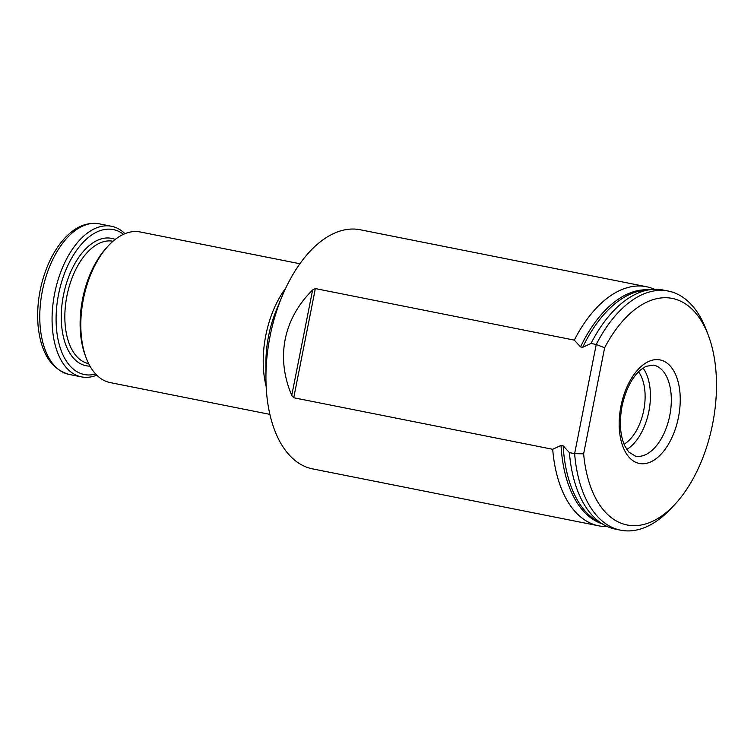 <?xml version="1.0" encoding="UTF-8"?>
<svg xmlns="http://www.w3.org/2000/svg" width="754" height="754" viewBox="0 0 754 754"><rect width="100%" height="100%" fill="white"/><g stroke="black" fill="none" stroke-linecap="round" stroke-linejoin="round"><path stroke-width="1.13" d="M607.309 526.546A121.912 67.643 -78.7 0 1 598.78 525.83A121.912 67.643 -78.7 0 1 552.701 449.29L561.023 445.397L563.181 445.831L569.393 452.607A121.912 67.643 101.3 0 0 603.992 524.869A121.912 67.643 101.3 0 0 615.462 529.157L620.702 530.194A121.912 67.643 -78.7 0 1 574.623 453.654L596.235 344.484A121.912 67.643 -78.7 0 1 668.289 291.063A121.912 67.643 -78.7 0 1 706.47 330.346L708.43 335.596A115.513 64.09 101.3 0 0 604.642 347.745L583.634 453.833A115.513 64.09 101.3 0 0 674.839 504.426A115.513 64.09 101.3 0 0 708.43 335.596M668.289 291.063L663.058 290.026A121.912 67.643 101.3 0 0 650.815 289.593A121.912 67.643 101.3 0 0 591.004 343.447L582.682 347.34L580.523 346.906L574.312 340.12A121.912 67.643 -78.7 0 1 646.366 286.699A121.912 67.643 -78.7 0 1 654.519 289.31M583.634 453.833L574.623 453.654L569.393 452.607M674.839 504.426L671.003 508.526A121.912 67.643 -78.7 0 1 620.702 530.194M591.004 343.447L596.235 344.484L604.642 347.745M646.366 286.699L360.214 229.753A121.912 67.643 101.3 0 0 282.128 296.228A121.912 67.643 101.3 0 0 270.036 336.322A121.912 67.643 101.3 0 0 265.936 377.584A121.912 67.643 101.3 0 0 312.618 468.884L598.78 525.83M574.312 340.12L315.351 288.584L312.627 289.951C298.094 304.38 288.952 320.846 285.182 339.338C281.61 357.877 283.806 376.585 291.741 395.454L293.73 397.754L552.701 449.29M299.885 263.749L140.187 231.968A76.795 42.61 101.3 0 0 108.501 245.616L106.776 247.463A73.911 41.008 101.3 0 0 82.601 298.942A73.911 41.008 101.3 0 0 85.277 355.492L86.163 357.858A76.795 42.61 101.3 0 0 110.216 382.598L269.904 414.38M108.501 245.616A76.795 42.61 101.3 0 0 83.383 299.102A76.795 42.61 101.3 0 0 86.163 357.858M96.766 375.162A76.795 42.61 -78.7 0 1 81.498 376.887A76.795 42.61 -78.7 0 1 54.693 293.249A76.795 42.61 -78.7 0 1 111.469 226.257A76.795 42.61 -78.7 0 1 124.919 233.693M95.673 374.031A73.911 41.008 -78.7 0 1 58.614 294.032A73.911 41.008 -78.7 0 1 123.486 234.324M626.772 449.441A46.399 25.74 101.3 0 0 648.855 411.496A46.399 25.74 101.3 0 0 642.974 367.999M624.076 444.247A41.329 22.931 101.3 0 0 643.709 410.478A41.329 22.931 101.3 0 0 638.506 371.75M561.023 445.397A119.528 66.314 101.3 0 0 601.975 523.728M648.515 289.866A119.528 66.314 101.3 0 0 580.523 346.906M563.181 445.831A119.528 66.314 101.3 0 0 597.422 521.165L603.992 524.869M650.815 289.593L643.332 290.488A119.528 66.314 101.3 0 0 582.682 347.34M620.966 406.038A52.799 29.293 101.3 0 0 655.207 459.337A52.799 29.293 101.3 0 0 672.973 369.63A52.799 29.293 101.3 0 0 620.966 406.038M282.128 296.228L276.473 309.819A79.49 44.109 101.3 0 0 268.584 335.964A79.49 44.109 101.3 0 0 265.917 362.863L265.936 377.584M99.17 223.806C86.974 221.874 75.513 226.652 64.787 238.141C58.133 245.342 52.526 254.277 47.945 264.965C39.726 284.805 36.437 305.087 38.086 325.803C40.876 353.013 51.244 369.224 69.189 374.436A76.795 42.61 -78.7 0 1 42.394 290.808A76.795 42.61 -78.7 0 1 99.17 223.806L111.469 226.257M89.99 366.133A64.957 36.041 -78.7 0 1 63.487 295.002A64.957 36.041 -78.7 0 1 115.202 239.442M88.661 363.635A62.394 34.618 -78.7 0 1 66.946 295.804A62.394 34.618 -78.7 0 1 113.015 241.242M285.709 288.151A76.795 42.61 101.3 0 0 265.794 335.398A76.795 42.61 101.3 0 0 266.162 386.416M635.434 456.132A46.399 25.74 101.3 0 0 669.74 415.652A46.399 25.74 101.3 0 0 653.548 365.124L645.839 366.35L640.221 370.139C631.654 377.952 625.584 389.988 622.022 406.246C619.128 422.57 620.137 435.953 625.047 446.406L628.779 452.051L635.434 456.132M312.627 289.951L291.741 395.454M315.351 288.584L293.73 397.754M69.189 374.436L81.498 376.887"/></g></svg>
